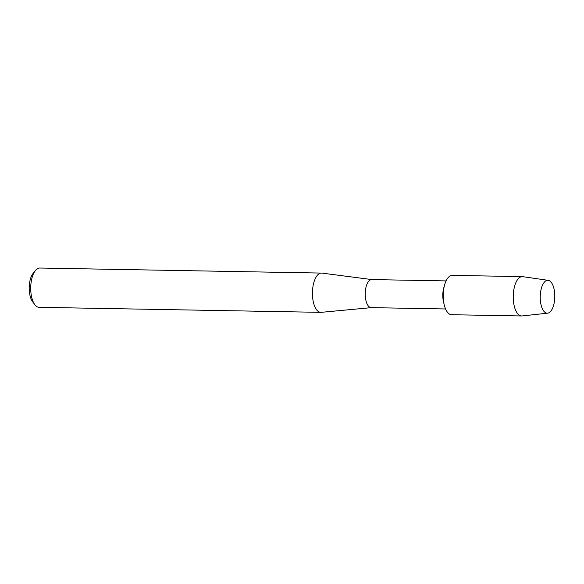 <?xml version="1.0" encoding="UTF-8"?>
<svg xmlns="http://www.w3.org/2000/svg" width="584" height="584" viewBox="0 0 584 584"><rect width="100%" height="100%" fill="white"/><g stroke="black" fill="none" stroke-linecap="round" stroke-linejoin="round"><path stroke-width="0.88" d="M548.332 313.024A16.447 7.285 91 0 0 554.756 294.365A16.447 7.285 91 0 0 546.682 280.488A16.447 7.285 91 0 0 540.266 299.139A16.447 7.285 91 0 0 548.332 313.024A16.447 7.285 91 0 0 554.8 296.081A16.447 7.285 91 0 0 548.208 280.349A16.447 7.285 91 0 0 546.682 280.488A16.447 7.285 91 0 0 540.236 298.344A16.447 7.285 91 0 0 547.624 313.177A16.447 7.285 91 0 0 548.332 313.024M453.607 275.633A19.674 8.716 91 0 0 450.943 275.59A19.674 8.716 91 0 0 444.65 284.744A19.674 8.716 91 0 0 444.285 305.082A19.674 8.716 91 0 0 452.914 314.506M446.074 280.911L371.694 279.583A14.031 6.22 91 0 0 370.738 279.729A14.031 6.22 91 0 0 365.226 294.577A14.031 6.22 91 0 0 371.19 307.637L445.57 308.965M371.847 279.583L321.915 273.1A19.644 8.702 91 0 0 321.485 273.071A19.644 8.702 91 0 0 320.149 273.276A19.644 8.702 91 0 0 312.433 294.059A19.644 8.702 91 0 0 320.784 312.345A19.644 8.702 91 0 0 321.215 312.331L371.344 307.637M321.485 273.071L39.778 268.034A19.644 8.702 91 0 0 38.442 268.238A19.644 8.702 91 0 0 35.434 270.523A19.644 8.702 91 0 0 30.726 287.518A19.644 8.702 91 0 0 34.821 304.673A19.644 8.702 91 0 0 39.077 307.315L320.784 312.345M35.434 270.523L33.098 273.407A16.279 7.212 91 0 0 29.2 287.489A16.279 7.212 91 0 0 32.594 301.702L34.821 304.673M444.65 284.744L443.818 287.649A14.031 6.22 91 0 0 443.563 302.147L444.285 305.082M548.208 280.349L522.789 276.67A19.674 8.716 91 0 0 522.308 276.626A19.674 8.716 91 0 0 520.972 276.838A19.674 8.716 91 0 0 513.241 297.65A19.674 8.716 91 0 0 521.6 315.966A19.674 8.716 91 0 0 522.089 315.944L547.624 313.177M522.308 276.626L452.279 275.378A19.674 8.716 91 0 0 450.943 275.59A19.674 8.716 91 0 0 443.212 296.402A19.674 8.716 91 0 0 451.578 314.718L521.6 315.966"/></g></svg>
